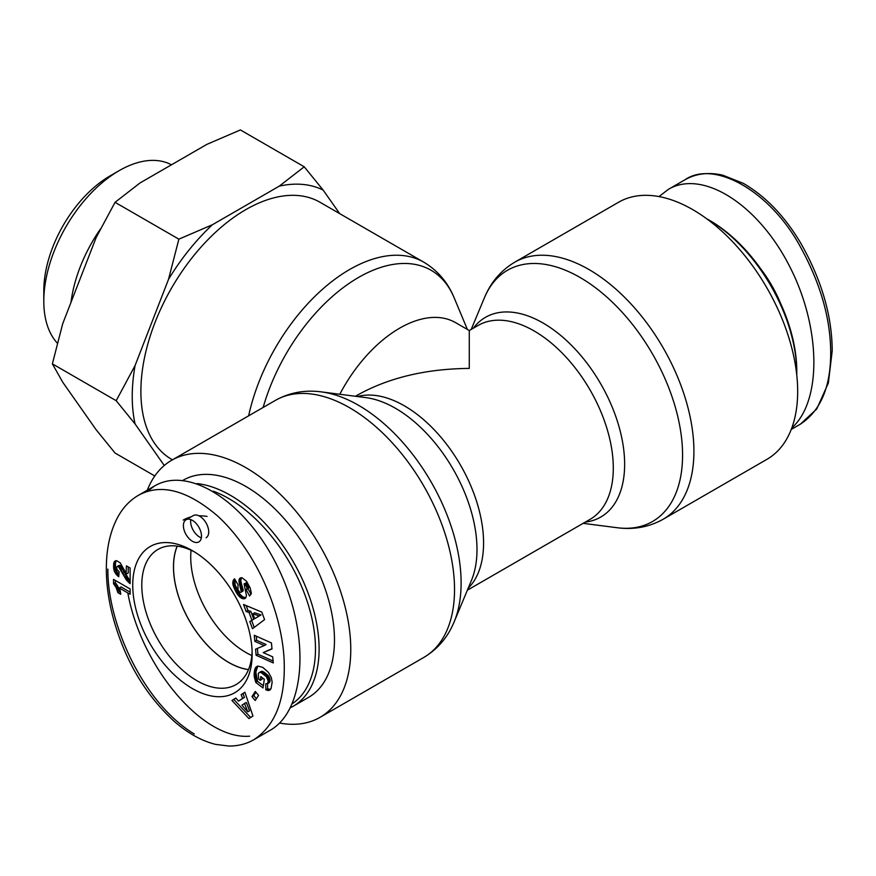 <?xml version="1.0" encoding="UTF-8"?>
<svg xmlns="http://www.w3.org/2000/svg" width="876" height="876" viewBox="0 0 876 876"><rect width="100%" height="100%" fill="white"/><g stroke="black" fill="none" stroke-linecap="round" stroke-linejoin="round"><path stroke-width="1.31" d="M177.248 546.131A77.92 44.983 -120 0 0 173.536 566.936A77.92 44.983 -120 0 0 248.51 669.56M191.056 550.259A77.92 44.983 -120 0 0 190.727 557.016A77.92 44.983 -120 0 0 251.839 655.533M290.558 707.655A125.377 72.39 -120 0 0 293.131 706.286A125.377 72.39 -120 0 0 319.105 648.886A125.377 72.39 -120 0 0 197.1 483.596M213.306 491.184A122.826 70.912 60 0 1 315.48 648.886A122.826 70.912 60 0 1 292.442 703.614M293.131 706.286L308.516 697.405A125.377 72.39 -120 0 0 334.479 640.006A125.377 72.39 -120 0 0 279.751 513.829A125.377 72.39 -120 0 0 183.139 480.234L182.909 480.366M207.064 516.435A90.841 52.45 -120 0 0 198.961 515.833M190.979 516.917A90.841 52.45 -120 0 0 183.215 520.081M248.477 669.625A77.997 45.037 60 0 1 173.481 566.903A77.997 45.037 60 0 1 177.171 546.12M252.157 654.109A84.446 48.749 -120 0 0 252.157 654.054A84.446 48.749 -120 0 0 192.501 550.73A84.446 48.749 -120 0 0 132.736 585.124A84.446 48.749 -120 0 0 192.424 688.58A84.446 48.749 -120 0 0 252.157 654.109M272.71 656.858L273.268 662.946L256.12 655.27L255.562 649.171L264.267 645.568L254.839 641.352L254.281 635.264L271.44 642.951L271.987 648.985L263.216 652.598L272.71 656.858M254.128 673.655L255.288 668.147L257.916 666.088L262.844 667.413L268.45 672.407L271.286 677.531L272.151 682.163L271.089 688.525L268.779 690.452L265.822 689.817L265.746 683.74L267.388 683.751L268.264 681.167L266.403 676.688L261.125 672.604L259.099 672.549L258.278 673.567L258.595 679.108L260.205 680.334L260.774 676.601L264.322 679.316L263.008 687.945L255.737 682.393L254.128 673.655L255.934 672.615L257.544 681.342L263.337 685.766M241.152 694.635L244.908 692.237L252.945 716.042L248.937 718.594L231.965 700.482L235.808 698.041L238.469 701.118L242.641 698.457L241.152 694.635L242.97 693.584L244.459 697.416L238.469 701.118M264.574 619.606L252.496 628.716L249.835 621.522L251.927 620.285L249.047 612.466L246.134 611.514L243.539 604.484L261.804 612.105L264.574 619.606M237.965 589.822L239.498 591.902A1.993 1.15 -120 0 0 240.298 592.34A2.332 1.347 -120 0 0 240.769 592.351A2.19 1.27 -120 0 0 240.944 592.275A2.19 1.27 -120 0 0 241.283 591.88L239.159 582.879L239.268 579.036L241.973 577.733L246.506 581.215L250.218 588.059L251.346 593.205L249.605 596.052L246.211 589.789L246.977 588.584L246.495 586.307L244.076 583.898L246.474 595.8L245.444 598.22L243.298 598.801L239.367 596.665L236.027 592.088L233.016 584.949L233.104 580.941A9.417 5.442 60 0 1 234.615 578.85L238.009 584.774L237.965 589.822M126.1 573.43L126.429 565.863L130.119 567.998L130.119 583.657L126.308 579.835L118.446 566.586L117.165 566.476L116.65 567.79L117.187 569.728L119.114 571.7L118.742 576.715L116.585 574.831L114.373 571.327L113.639 568.217L113.705 563.553L114.603 561.374L116.683 560.695L120.275 562.918L126.1 573.43M120.702 594.289L117.91 592.68L116.114 587.511L113.541 583.712L113.541 579.397L130.119 588.957L130.119 594.246L119.256 587.982A12.811 7.402 60 0 1 120.702 594.289M251.959 696.584L255.31 691.471L258.562 695.413L255.201 700.515L251.959 696.584L253.766 695.544L256.383 698.72M183.402 525.622A12.79 7.391 60 0 1 186.051 519.764A12.79 7.391 60 0 1 198.841 527.155A12.79 7.391 60 0 1 198.841 541.926A12.79 7.391 60 0 1 188.986 538.499A12.79 7.391 60 0 1 183.402 525.622M127.819 592.921C141.364 667.6 203.112 740.209 249.627 736.179M254.007 739.618C274.122 726.237 284.207 702.53 284.273 668.476C284.831 620.526 260.019 554.88 217.522 515.909C187.103 489.991 160.691 483.136 138.288 495.378L138.233 495.411C128.903 500.984 121.633 509.098 116.42 519.753C110.529 531.787 107.222 545.814 106.5 561.812C105.339 588.333 110.803 616.584 122.914 646.576C135.057 676.272 152.205 701.238 174.357 721.485C187.935 733.278 201.666 740.91 215.54 744.381L228.932 746.056C238.217 746.067 246.583 743.921 254.007 739.618L270.115 730.31C306.02 710.206 310.181 634.881 279.006 569.663C248.357 504.149 190.015 464.904 154.581 485.983L146.85 491.622M252.113 651.361A78.041 45.059 60 0 1 236.016 684.594A78.041 45.059 60 0 1 157.954 639.557A78.041 45.059 60 0 1 157.976 549.427A78.041 45.059 60 0 1 194.811 552.11M263.216 652.598L271.965 648.7M256.274 636.162L256.657 640.301L266.074 644.528L264.267 645.568M254.839 641.352L256.657 640.301M257.402 648.415L257.927 654.219L273.093 661.019M256.12 655.27L257.927 654.219M254.193 672.724L256 671.673L255.934 672.615M254.117 674.586L255.934 673.534M254.149 675.473L255.967 674.432M254.237 676.371L256.055 675.319M254.336 677.049L256.153 675.998M254.511 677.947L256.318 676.907M254.73 678.933L256.537 677.893M255.015 680.017L256.821 678.966M255.343 681.156L257.15 680.115M255.737 682.393L257.544 681.342M262.252 677.728L262.012 679.294L260.205 680.334M259.099 672.549L261.497 671.301L262.931 671.563L268.209 675.637L269.699 678.188L270.016 681.057L269.195 682.711L267.388 683.751M259.69 672.352L261.497 671.301M259.833 672.341L261.65 671.29M260.435 672.396L262.242 671.345M261.125 672.604L262.931 671.563M261.913 672.987L263.72 671.947M262.822 673.545L264.629 672.505M263.807 674.257L265.614 673.206M263.906 674.334L265.713 673.283M264.87 675.122L266.676 674.082M265.691 675.9L267.498 674.859M266.403 676.688L268.209 675.637M266.983 677.476L268.801 676.436M267.465 678.276L269.271 677.225M267.881 679.239L269.699 678.188M268.166 680.225L269.972 679.174M268.264 681.167L270.071 680.126M268.209 682.108L270.016 681.057M268.111 682.59L269.928 681.55M267.815 683.291L269.622 682.251M267.563 683.652L267.629 688.777L270.553 689.401M265.822 689.817L267.629 688.777M266.567 690.124L268.374 689.083M267.366 690.354L269.184 689.303M268.122 690.463L269.928 689.423M268.779 690.452L270.52 689.445M269.151 690.376L270.29 689.719M256.186 666.943L257.435 666.22M256.022 667.107L257.664 666.154M257.774 666.121L256 671.673M255.639 667.567L257.445 666.527M255.288 668.147L257.106 667.096M255.004 668.815L256.81 667.764M254.741 669.571L256.548 668.53M254.522 670.436L256.329 669.384M254.347 671.399L256.153 670.348M254.292 671.761L256.099 670.72M244.546 703.494L241.94 705.158L247.744 711.86L249.55 710.819L246.353 702.442L244.546 703.494L247.744 711.86M244.941 692.325L242.97 693.584M242.641 698.457L244.459 697.416M235.874 698.106L233.772 699.442L250.689 717.477M231.965 700.482L233.772 699.442M254.675 618.686L261.037 614.93L254.675 612.762L252.868 613.802L254.675 618.686L261.037 614.93M259.23 615.981L252.868 613.802M246.134 605.568L247.952 610.462L250.854 611.426L253.744 619.233L251.653 620.482L254.215 627.424M246.134 611.514L247.952 610.462M249.047 612.466L250.854 611.426M251.927 620.285L253.744 619.233M249.835 621.522L251.653 620.482M233.104 580.941L234.91 579.901L235.086 584.872L239.652 593.884L242.74 596.863L245.871 597.75M232.885 581.686L234.691 580.635M232.753 582.507L234.56 581.456M232.742 583.296L234.549 582.244M232.841 584.073L234.648 583.033M233.016 584.949L234.823 583.909M233.279 585.913L235.086 584.872M233.64 586.964L235.458 585.924M234.089 588.103L235.907 587.062M234.637 589.34L236.443 588.3M235.272 590.665L237.089 589.614M235.414 590.939L237.221 589.898M236.027 592.088L237.834 591.037M236.629 593.129L238.436 592.077M237.232 594.07L239.038 593.03M237.845 594.924L239.652 593.884M238.458 595.691L240.265 594.651M238.601 595.866L240.407 594.826M239.367 596.665L241.174 595.625M240.144 597.355L241.962 596.315M240.933 597.914L242.74 596.863M243.539 597.301L241.732 598.352L243.528 597.29M242.542 598.647L244.349 597.607M243.298 598.801L245.116 597.76M244.01 598.801L245.817 597.76M244.678 598.647L245.477 598.177M244.076 583.898L246.145 582.825L247.47 583.766L248.817 587.227L248.017 588.749L251.051 594.344M244.338 583.865L246.145 582.825M245.105 584.226L246.922 583.175M245.652 584.818L247.47 583.766M246.298 585.891L248.105 584.84M246.495 586.307L248.302 585.256M246.879 587.369L248.685 586.329M246.999 588.267L248.817 587.227M246.977 588.584L248.784 587.533M246.725 589.263L248.532 588.212M246.211 589.789L248.017 588.749M239.63 578.467L240.867 577.755M241.272 577.678L240.823 580.93L243.09 590.84A2.19 1.27 60 0 1 242.761 591.234A2.19 1.27 60 0 1 242.575 591.311L241.108 592.154M239.268 579.036L241.075 577.996M239.038 579.77L240.856 578.729M238.94 580.635L240.758 579.594M238.94 581.182L240.758 580.131M239.017 581.971L240.823 580.93M239.159 582.879L240.966 581.828M239.378 583.887L241.185 582.836M239.663 584.993L241.469 583.953M240.024 586.208L241.842 585.168M240.769 588.442L242.575 587.391M241.141 589.679L242.948 588.639M241.349 590.61L243.156 589.559M241.404 591.245L243.221 590.205M241.283 591.88L243.09 590.84M126.429 574.01L128.235 572.97L128.235 566.914M114.603 561.374L115.763 560.695M116.169 560.695L115.402 563.673L115.643 568.425L116.793 571.612L118.917 574.284M114.099 562.151L115.906 561.1M113.913 562.6L115.731 561.56M113.705 563.553L115.512 562.502M113.595 564.713L115.402 563.673M113.541 566.126L115.358 565.086M113.562 566.849L115.369 565.797M113.639 568.217L115.457 567.177M113.836 569.477L115.643 568.425M114.11 570.583L115.917 569.542M114.373 571.327L116.179 570.287M114.986 572.652L116.793 571.612M115.763 573.868L117.57 572.827M115.774 573.879L117.592 572.838M116.585 574.831L118.402 573.791M117.57 575.773L118.862 575.028M117.165 566.476L119.289 565.316L120.746 565.896L130.119 581.073M117.483 566.356L119.289 565.316M118.446 566.586L120.253 565.535M118.939 566.936L120.746 565.896M119.903 568.075L121.709 567.035M120.023 568.239L121.83 567.188M120.581 569.203L122.399 568.152M121.293 570.55L123.111 569.499M122.804 573.692L124.611 572.652M123.593 575.258L125.399 574.207M124.326 576.627L126.133 575.587M125.038 577.864L126.845 576.813M125.695 578.937L127.513 577.886M126.308 579.835L128.126 578.784M127.151 580.876L128.969 579.835M128.104 581.938L129.922 580.887M129.101 582.858L130.119 582.266M117.91 592.68L119.727 591.628L120.483 592.077M119.256 587.982L121.063 586.931L130.119 592.154M115.358 580.438L115.358 582.66L117.931 586.471L119.727 591.628M113.541 583.712L115.358 582.66M113.672 583.854L115.49 582.814M114.603 585.004L116.409 583.963M115.402 586.219L117.22 585.179M116.114 587.511L117.931 586.471M116.574 588.464L118.38 587.424M117.056 589.734L118.862 588.694M117.515 591.136L119.322 590.096M255.934 692.237L253.766 695.544M190.793 519.621A12.79 7.391 -120 0 0 190.639 521.439A12.79 7.391 -120 0 0 201.338 537.897M206.079 537.744A12.79 7.391 -120 0 0 206.079 522.972A12.79 7.391 -120 0 0 193.289 515.592L186.051 519.764M706.582 218.682A125.377 72.39 60 0 1 708.115 219.547A125.377 72.39 60 0 1 796.777 373.11A125.377 72.39 60 0 1 796.766 374.862M708.115 219.547L709.921 220.588A122.826 70.912 -120 0 1 796.777 371.019L796.777 373.11M658.982 196.574L668.443 189.315C702.41 169.21 757.652 204.053 789.134 265.439C820.998 326.54 822.236 400.89 791.838 427.893M760.587 268.669A90.841 52.45 60 0 1 780.472 303.118M467.379 590.183L590.117 519.315A111.953 64.638 60 0 0 590.117 390.05A111.953 64.638 60 0 0 478.176 325.412L469.284 330.548L469.284 368.402C425.856 368.818 388.539 377.742 357.331 395.175L355.426 396.28M339.8 394.266A111.953 64.638 -60 0 1 455.597 322.642L469.284 330.548M172.452 459.812L171.619 459.331A148.416 85.684 -60 0 1 140.883 391.386A148.416 85.684 -60 0 1 205.663 242.039A148.416 85.684 -60 0 1 320.025 202.268L423.798 262.187A148.416 85.684 120 0 0 248.653 415.815M279.575 723.05A148.416 85.684 -120 0 0 320.025 717.356A148.416 85.684 -120 0 0 350.772 649.412A148.416 85.684 -120 0 0 285.981 500.054A148.416 85.684 -120 0 0 171.619 460.294A148.416 85.684 -120 0 0 147.31 490.188M618.533 202.268A148.416 85.684 60 0 1 766.938 287.963A148.416 85.684 60 0 1 766.938 459.331L663.176 519.238A148.416 85.684 -120 0 0 663.176 347.871A148.416 85.684 -120 0 0 514.76 262.187L618.533 202.268M119.169 170.645L110.124 175.868A93.798 54.148 120 0 0 43.8 290.744L43.8 301.191A106.587 61.539 -60 0 1 119.169 170.645A106.587 61.539 -60 0 1 171.455 164.808M304.224 166.79L323.124 190.059A160.647 92.746 120 0 0 279.269 186.139L304.224 166.79L240.407 129.944L206.889 144.354L140.007 182.964L115.052 202.323L96.152 237.527L62.711 323.715L52.374 363.858L62.711 382.188L96.152 429.766L115.052 453.034L154.789 475.975M168.531 279.313L178.868 239.159L212.386 224.749A160.647 92.746 120 0 0 168.531 279.313L135.09 365.5A160.647 92.746 120 0 0 135.09 423.973L116.19 400.704L135.09 365.5M323.124 190.059L339.68 213.624M212.386 224.749L279.269 186.139M164.261 465.485L135.09 423.973M57.378 343.184A106.587 61.539 -60 0 1 43.8 301.191M100.466 228.986A106.587 61.539 120 0 0 70.989 302.395M116.19 400.704L52.374 363.858M178.868 239.159L115.052 202.323M107.858 569.093C107.419 623.57 142.887 703.067 194.275 733.978M232.753 582.595L234.56 581.544M240.462 587.533L242.28 586.493M122.136 572.302L123.943 571.262M800.39 424.159L816.76 408.961L828.367 383.009L832.2 350.904C832.09 316.236 821.808 280.659 801.343 244.185C785.312 216.799 765.963 196.52 743.33 183.358L722.623 175.134C708.323 171.981 695.708 173.568 684.78 179.898C714.29 159.301 770.486 191.647 800.171 246.452C820.462 283.2 830.634 318.711 830.7 352.995C830.656 387.104 820.549 410.833 800.39 424.159L791.247 429.437M468.189 588.234A111.953 64.638 -120 0 0 460.393 464.948A111.953 64.638 -120 0 0 357.517 396.543M321.404 391.9L365.927 397.627A115.303 66.576 60 0 1 476.993 549.504A115.303 66.576 60 0 1 471.452 580.405L454.162 621.829A145.055 83.746 -120 0 0 461.115 582.956A145.055 83.746 -120 0 0 321.404 391.9C304.815 389.7 289.474 392.536 275.382 400.387A148.416 85.684 60 0 1 389.754 440.146A148.416 85.684 60 0 1 454.535 589.504A148.416 85.684 60 0 1 423.798 657.438L320.025 717.356M585.267 522.118A115.303 66.576 -120 0 0 600.761 383.907A115.303 66.576 -120 0 0 473.325 328.215M471.189 329.442L484.406 297.796A145.055 83.746 60 0 1 652.532 354.014A145.055 83.746 60 0 1 617.153 527.724C633.753 529.925 649.094 527.089 663.176 519.238M263.15 407.45A145.055 83.746 -60 0 1 358.842 277.276A145.055 83.746 -60 0 1 454.162 297.796C447.756 282.324 437.639 270.454 423.798 262.187M154.581 485.983L138.298 495.389M240.944 592.275L242.761 591.234M668.443 189.315L684.725 179.909M583.131 523.344L617.153 527.724M467.379 329.442L454.162 297.796M454.162 621.829C447.756 637.301 437.639 649.171 423.798 657.438M275.382 400.387L171.619 460.294M484.406 297.796C490.801 282.324 500.919 270.454 514.76 262.187"/></g></svg>
